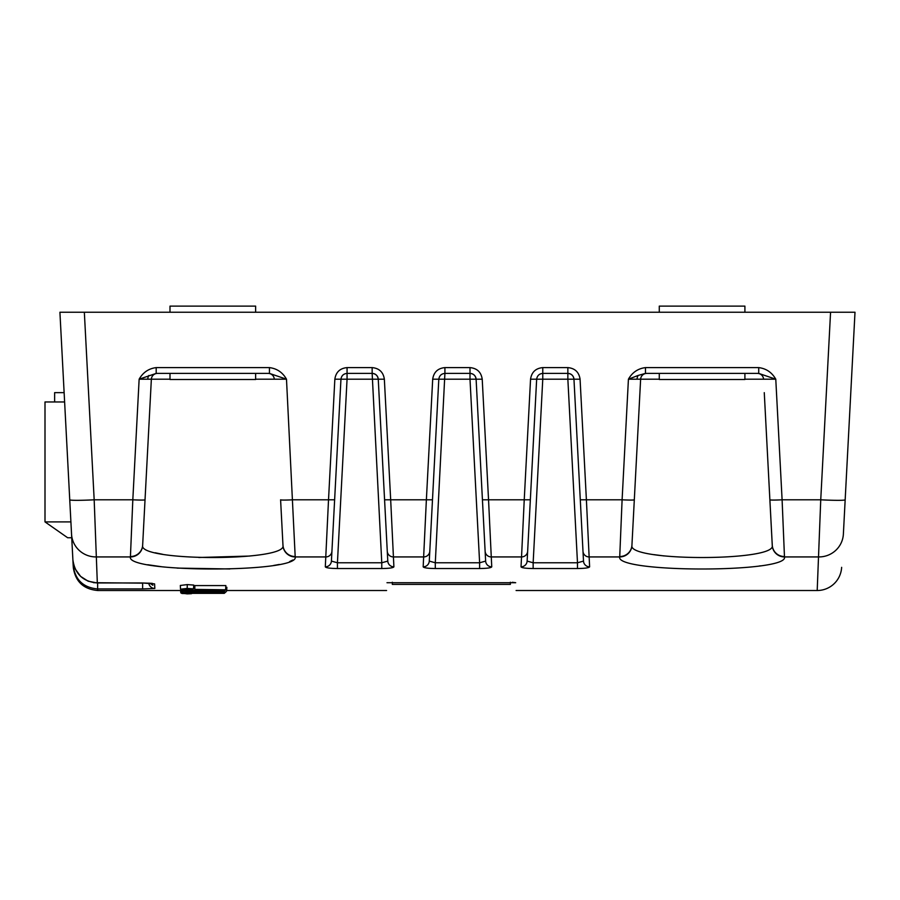 <?xml version="1.0" encoding="UTF-8"?>
<svg xmlns="http://www.w3.org/2000/svg" width="900" height="900" viewBox="0 0 900 900"><rect width="100%" height="100%" fill="white"/><g stroke="black" fill="none" stroke-linecap="round" stroke-linejoin="round"><path stroke-width="1.35" d="M510.356 582.221L510.356 584.404L510.356 582.221M392.321 582.221L392.321 584.404L392.321 582.221M659.284 379.192L640.631 379.192L631.935 545.197L640.631 379.192A6.12 6.12 0 0 1 646.74 373.399A6.12 6.12 0 0 0 640.631 379.192L628.425 379.192C632.273 372.42 637.965 368.55 645.469 367.605L645.469 373.399L638.145 375.446A6.12 4.32 -90 0 0 637.065 379.058M157.455 373.399A6.12 6.12 0 0 0 151.357 379.192L142.65 545.197L151.357 379.192L139.14 379.192L156.184 373.399L269.449 373.399L269.449 367.605C276.952 368.55 282.645 372.42 286.493 379.192L255.634 379.192M841.635 567.337A24.469 24.469 0 0 1 817.2 590.512L820.744 499.804A24.469 1.282 3 0 0 845.168 499.804L843.379 534.082A24.469 24.131 3 0 1 818.944 556.931L784.474 556.931C789.21 573.007 615.105 573.041 619.717 556.931L622.102 499.804L586.395 499.804L589.613 566.831A6.12 6.053 177 0 1 583.504 561.094L573.964 379.192L583.504 561.094L574.673 392.647L583.504 561.094L577.485 562.781L567.855 379.192L542.767 379.192L533.149 562.781L527.13 561.094L536.659 379.192L527.648 551.216A6.12 6.03 3 0 1 521.539 556.931L524.239 499.804L488.543 499.804L491.749 566.831C491.141 567.866 487.103 568.429 479.621 568.53L435.296 568.53C427.826 568.429 423.787 567.866 423.169 566.831L426.375 499.804L390.679 499.804L393.896 566.831C393.289 567.866 389.239 568.429 381.769 568.53L337.433 568.53L337.433 562.781L381.769 562.781L381.769 568.53M225.653 589.331L225.855 585.574L194.839 585.574L194.839 589.41L225.54 589.804M187.279 584.595L180.326 585.461L180.529 589.207L187.256 588.42L193.477 588.87L193.759 585.079L187.279 584.595L187.155 589.635L181.744 590.355L224.426 590.558L194.839 590.558L188.213 590.355L191.745 589.972L187.155 589.635M189.855 591.694L188.64 592.796L188.674 592.043L213.3 592.774L225.439 592.178L226.665 591.019L226.856 587.284M182.914 591.637L181.755 591.694L181.676 590.164M193.23 592.256L191.464 593.707L181.912 593.482L180.686 592.324L180.596 590.512M147.791 564.739L162.169 566.82M177.143 568.102L229.838 568.969M273.577 565.481L279.304 564.457M289.62 561.6L292.781 560.025M337.331 568.53L332.741 568.395M435.184 568.53L430.616 568.395M533.048 568.53L528.469 568.395M759.038 566.044L760.286 565.864M432.484 499.804L438.806 379.192L432.484 499.804L426.375 499.804L432.697 379.192C433.755 372.15 437.827 368.291 444.915 367.605L470.002 367.605L470.002 373.399A6.12 6.12 0 0 1 476.111 379.192L482.22 379.192L488.543 499.804L482.434 499.804L476.82 392.647L485.64 561.094L476.111 379.192L485.123 551.216A6.12 6.03 -3 0 0 491.231 556.931L521.539 556.931L521.021 566.831C521.64 567.866 525.679 568.429 533.149 568.53L533.149 562.781L577.485 562.781L577.485 568.53C584.955 568.429 588.994 567.866 589.613 566.831M269.449 373.399L286.493 379.192L295.2 556.931C299.925 573.007 125.82 573.041 130.433 556.931L130.433 556.538A12.229 11.981 -177 0 0 142.65 545.197L142.65 545.501C138.611 561.544 287.123 561.51 282.983 545.501L280.597 499.804A12.229 0.641 -3 0 0 292.815 499.804L328.522 499.804L325.305 566.831C325.924 567.866 329.974 568.429 337.433 568.53M69.75 499.804A24.469 1.282 -3 0 0 94.174 499.804L97.324 582.964L142.335 582.964L97.324 582.964C83.036 581.681 74.891 573.964 72.889 559.811L59.917 312.233L64.125 392.647L54.63 392.647L54.63 401.963M93.6 582.694L142.639 583.144L142.639 588.938L154.834 588.465L154.597 583.898L142.335 582.964L152.224 583.357M142.639 588.938L97.639 588.938L97.672 589.714M386.989 582.716C386.449 593.111 386.449 593.111 386.989 582.716L515.689 582.716C516.24 593.111 516.24 593.111 515.689 582.716L512.314 582.278M71.73 537.739L73.237 566.505L71.73 537.739L67.635 537.739L45 521.899L45 401.963L64.62 401.963M45 521.899L70.909 521.899L72.889 559.811M97.639 583.144L97.639 588.938C83.374 587.666 75.229 579.926 73.204 565.717L73.969 565.83M784.474 556.538A12.229 11.981 -3 0 1 772.268 545.197L769.883 499.804A12.229 0.641 -3 0 0 782.1 499.804L784.474 556.931A12.229 12.06 3.9 0 1 772.268 545.501L764.269 392.647M59.917 312.233L84.341 312.233L94.174 499.804L132.817 499.804L139.14 379.192C142.999 372.42 148.68 368.55 156.184 367.605L156.184 373.399M645.469 367.605L758.722 367.605C766.238 368.55 771.919 372.42 775.778 379.192L782.1 499.804L820.744 499.804L830.565 312.233L84.341 312.233M830.565 312.233L855 312.233L845.168 499.804L855 312.233M130.433 556.538L132.817 499.804A12.229 0.641 -177 0 0 145.035 499.804M249.739 556.054L198.799 557.494M162.63 554.299L155.194 552.769M664.02 555.93L653.906 554.636M758.722 367.605L758.722 373.399L645.469 373.399M619.717 556.538A12.229 11.981 -177 0 0 631.935 545.197L631.935 545.501C627.885 561.544 776.408 561.51 772.268 545.501M282.983 545.197A12.229 11.981 -3 0 0 295.2 556.538M634.309 499.804A12.229 0.641 -177 0 1 622.102 499.804L628.425 379.192L638.145 375.446M758.722 373.399L775.778 379.192L744.908 379.192M268.178 373.399A6.12 6.12 0 0 1 274.286 379.192A6.12 6.12 0 0 0 268.178 373.399M757.451 373.399A6.12 6.12 0 0 1 763.56 379.192A6.12 6.12 0 0 0 757.451 373.399M542.767 367.605L567.855 367.605C574.942 368.291 579.015 372.15 580.072 379.192L573.964 379.192C573.435 375.671 571.399 373.736 567.855 373.399A6.12 6.12 0 0 1 573.964 379.192L567.855 379.192L567.855 373.399L542.767 373.399L542.767 367.605C535.68 368.291 531.608 372.15 530.55 379.192L536.659 379.192C537.188 375.671 539.224 373.736 542.767 373.399L542.767 379.192L536.659 379.192M535.961 392.647L527.13 561.094A6.12 6.053 3 0 1 521.021 566.831M340.954 379.192L331.414 561.094L340.954 379.192C341.483 375.671 343.507 373.736 347.062 373.399L372.15 373.399A6.12 6.12 0 0 1 378.259 379.192L387.787 561.094L378.259 379.192L384.356 379.192C383.31 372.15 379.238 368.291 372.15 367.605L347.062 367.605C339.964 368.291 335.902 372.15 334.845 379.192L347.062 379.192L337.433 562.781L331.414 561.094L331.931 551.216A6.12 6.03 3 0 1 325.822 556.931L295.2 556.931A12.229 12.06 3.9 0 1 282.983 545.501M334.845 379.192L328.522 499.804L334.631 499.804L340.245 392.647L331.414 561.094L337.433 562.781M378.956 392.647L387.787 561.094L378.956 392.647M491.749 566.831A6.12 6.053 -3 0 1 485.64 561.094L479.621 562.781L470.002 379.192L476.111 379.192C475.582 375.671 473.546 373.736 470.002 373.399L444.915 373.399L435.296 562.781L429.277 561.094L429.795 551.216A6.12 6.03 3 0 1 423.686 556.931L393.379 556.931A6.12 6.03 -3 0 1 387.27 551.216M438.098 392.647L429.277 561.094A6.12 6.053 -177 0 1 423.169 566.831M325.305 566.831A6.12 6.053 3 0 0 331.414 561.094M347.062 367.605L347.062 379.192L378.259 379.192C377.73 375.671 375.694 373.736 372.15 373.399L381.769 562.781L387.787 561.094A6.12 6.053 -3 0 0 393.896 566.831M479.621 568.53L479.621 562.781L435.296 562.781L435.296 568.53M432.697 379.192L438.806 379.192C439.335 375.671 441.371 373.736 444.915 373.399L444.915 367.605M154.597 583.898A6.12 6.098 177 0 1 152.213 583.414M154.834 588.465A6.12 6.109 177 0 1 148.77 583.133M225.439 592.178L182.903 591.39L182.97 592.796L188.696 592.796L182.914 592.796L181.755 591.694M191.464 593.707L187.132 593.876L187.245 592.751M225.506 592.234L224.28 593.347L191.632 593.347M194.839 592.324L194.839 593.347L224.28 593.347M226.665 591.019L225.619 592.245L213.3 592.774L194.906 592.324A1.226 0.799 -87.5 0 0 194.963 592.324M194.906 592.324L188.674 592.043M211.444 591.457L210.229 590.299M210.24 590.715L211.399 591.806L218.227 591.716M181.676 590.231L182.903 591.39M186.356 590.231L185.873 591.39M212.76 592.47L212.771 591.311M193.477 588.87L191.891 589.972L189.101 589.984M181.744 590.355L180.529 589.207L183.476 590.726L196.627 590.962L224.482 590.962L225.63 589.871M188.82 590.197L188.213 590.355M225.653 589.41L224.426 590.558M255.634 312.233L255.634 306.124L169.999 306.124L169.999 312.233M255.634 373.399L255.634 379.507L169.999 379.507L169.999 373.399M744.908 312.233L744.908 306.124L659.284 306.124L659.284 312.233M744.908 373.399L744.908 379.507L659.284 379.507L659.284 373.399M147.78 379.058A6.12 4.32 90 0 1 148.871 375.446M189.225 592.673L193.208 592.515M631.935 545.501A12.229 12.06 176.1 0 1 619.717 556.931L589.084 556.931A6.12 6.03 177 0 1 582.986 551.216M577.485 568.53L533.149 568.53M142.65 545.501A12.229 12.06 176.1 0 1 130.433 556.931L95.974 556.931A24.469 24.131 -3 0 1 71.539 534.082M384.356 379.192L390.679 499.804L384.57 499.804M482.22 379.192C481.162 372.15 477.09 368.291 470.002 367.605M530.336 499.804L524.239 499.804L530.55 379.192M580.072 379.192L586.395 499.804L580.286 499.804M156.184 367.605L269.449 367.605M169.999 379.192L151.357 379.192M646.74 373.399A6.12 6.12 0 0 0 640.631 379.192M470.002 373.399L470.002 379.192L438.806 379.192M372.15 373.399L372.15 367.605M567.855 373.399L567.855 367.605M199.98 590.918L199.148 592.076M194.839 589.41L194.839 590.558M510.356 584.404L392.321 584.404M817.2 590.512L516.094 590.512M386.584 590.512L226.688 590.512M181.744 590.512L97.718 590.512C83.453 589.23 75.319 581.501 73.282 567.337M149.805 583.189L152.888 585.27M73.496 564.064L75.184 568.946L80.64 576.416L88.144 581.197L97.324 582.986M180.968 593.033L187.132 593.876"/></g></svg>

